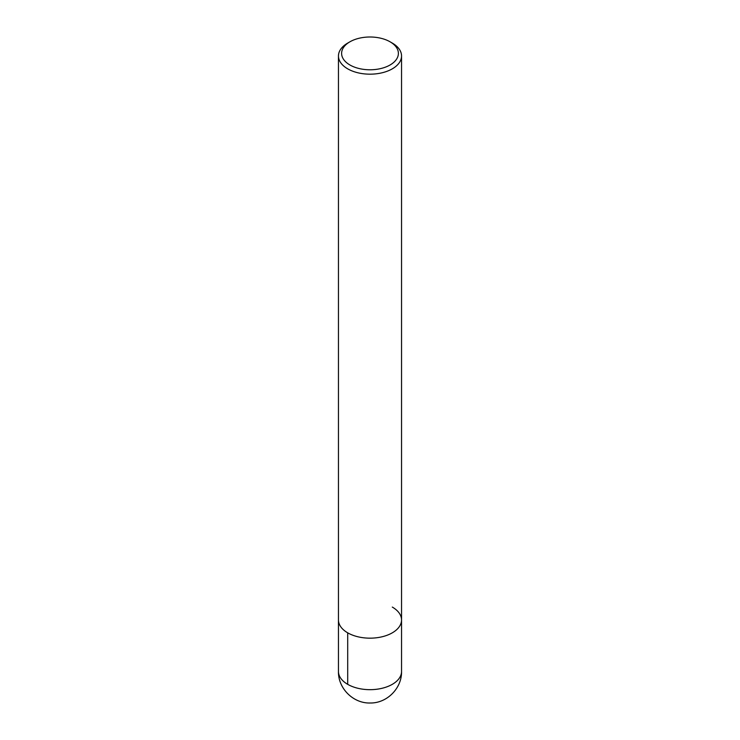 <?xml version="1.0" encoding="UTF-8"?>
<svg xmlns="http://www.w3.org/2000/svg" width="740" height="740" viewBox="0 0 740 740"><rect width="100%" height="100%" fill="white"/><g stroke="black" fill="none" stroke-linecap="round" stroke-linejoin="round"><path stroke-width="1.11" d="M390.072 41.801L390.072 41.801A28.388 16.391 180 0 1 390.072 64.981A28.388 16.391 180 0 1 349.928 64.981A28.388 16.391 180 0 1 349.928 41.801A28.388 16.391 180 0 1 390.072 41.801L392.302 43.087A31.543 18.213 180 0 1 401.543 55.963A31.543 18.213 180 0 1 370 74.176A31.543 18.213 180 0 1 338.457 55.963A31.543 18.213 180 0 1 347.698 43.087L349.928 41.801M392.302 607.077A31.543 18.213 180 0 1 401.543 619.954A31.543 18.213 180 0 1 370 638.167A31.543 18.213 180 0 1 338.457 619.954L338.457 55.963M401.543 55.963L401.543 619.954A31.543 18.213 180 0 1 370 638.167A31.543 18.213 180 0 1 338.457 619.954L338.457 671.457A31.543 18.213 180 0 0 370 689.671A31.543 18.213 180 0 0 401.543 671.457C401.968 688.191 387.039 703.305 370.222 703C353.248 703.555 338.014 688.357 338.457 671.457M347.698 632.83L347.698 684.334M401.543 619.954L401.543 671.457"/></g></svg>
